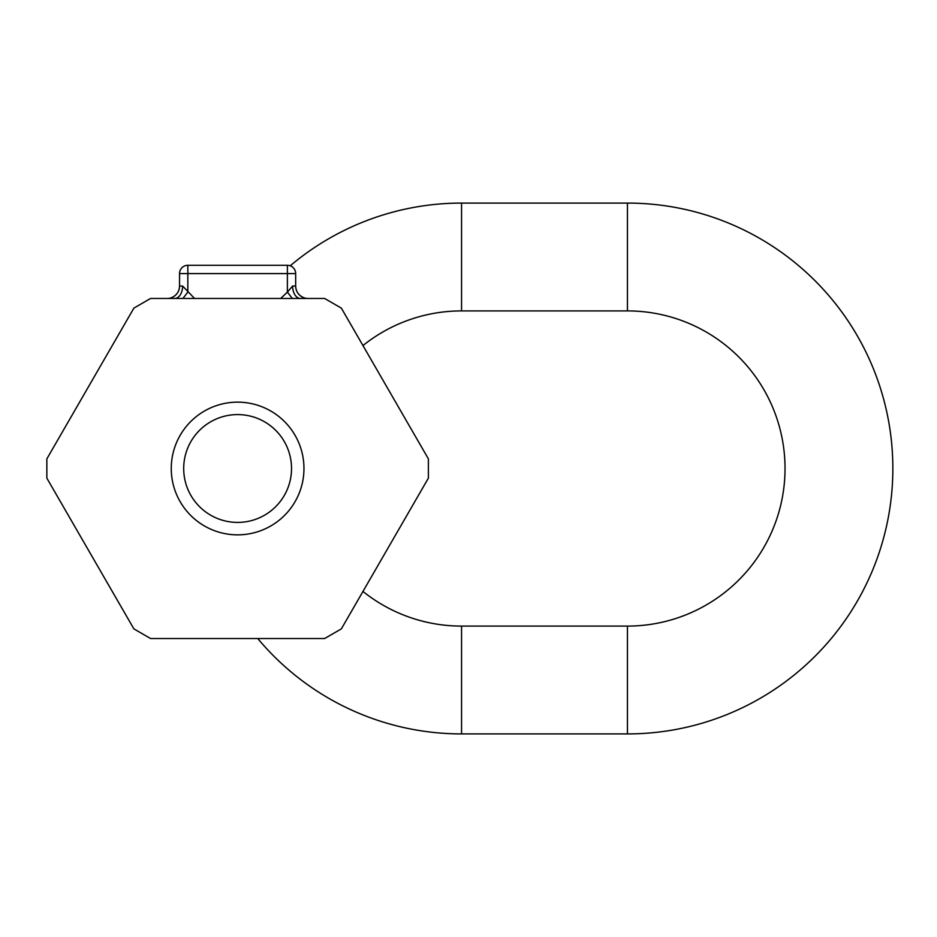 <?xml version="1.0" encoding="UTF-8"?>
<svg xmlns="http://www.w3.org/2000/svg" width="937" height="937" viewBox="0 0 937 937"><rect width="100%" height="100%" fill="white"/><g stroke="black" fill="none" stroke-linecap="round" stroke-linejoin="round"><path stroke-width="1.41" d="M150.588 298.47L133.886 308.121L46.85 458.861L46.85 478.139L133.886 628.879L150.588 638.53L324.647 638.53L341.349 628.879L428.385 478.139L428.385 458.861L341.349 308.121L324.647 298.47L150.588 298.47M167.114 298.47A12.439 12.439 0 0 0 179.553 286.031C179.295 291.559 176.625 295.436 171.53 297.661M174.762 298.47A12.439 7.859 90 0 0 182.61 286.031L194.556 298.47M182.61 286.031L179.553 286.031L179.553 273.592L287.378 273.592L287.378 292.11L292.613 286.031L295.67 286.031L295.67 273.592A8.292 8.292 0 0 0 287.378 265.288L287.378 273.592L295.67 273.592A8.292 8.292 0 0 0 287.378 265.288L187.845 265.288A8.292 8.292 0 0 0 179.553 273.592A8.292 8.292 0 0 1 187.845 265.288L187.845 292.11L182.879 298.47M324.706 638.495L321.965 638.53M154.605 638.53L150.588 638.53M295.67 286.031A12.439 12.439 0 0 0 308.121 298.47A12.439 12.439 0 0 1 295.67 286.031C295.94 291.559 298.61 295.436 303.693 297.661M300.472 298.47A12.439 7.859 90 0 1 292.613 286.031M292.356 298.47L287.378 292.11L280.667 298.47M303.963 468.5A66.351 66.351 0 0 0 237.611 402.149A66.351 66.351 0 0 0 171.26 468.5A66.351 66.351 0 0 0 237.611 534.851A66.351 66.351 0 0 0 303.963 468.5M291.524 468.5A53.913 53.913 0 0 0 237.611 414.587A53.913 53.913 0 0 0 183.699 468.5A53.913 53.913 0 0 0 237.611 522.413A53.913 53.913 0 0 0 291.524 468.5M290.224 265.792A265.417 265.417 0 0 1 461.554 203.083L627.439 203.083A265.417 265.417 0 0 1 892.856 468.5A265.417 265.417 0 0 1 627.439 733.917L461.554 733.917A265.417 265.417 0 0 1 257.757 638.53M362.97 345.554A157.592 157.592 0 0 1 461.554 310.908L627.439 310.908A157.592 157.592 0 0 1 785.03 468.5A157.592 157.592 0 0 1 627.439 626.092L461.554 626.092A157.592 157.592 0 0 1 362.97 591.446M187.845 265.288A8.292 8.292 0 0 0 179.553 273.592M461.554 733.917L461.554 626.092M627.439 733.917L627.439 626.092M627.439 203.083L627.439 310.908M461.554 203.083L461.554 310.908M324.647 638.53L320.641 638.53"/></g></svg>
